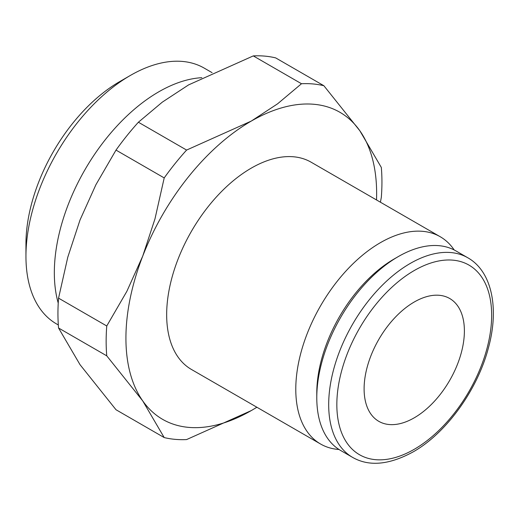 <?xml version="1.0" encoding="UTF-8"?>
<svg xmlns="http://www.w3.org/2000/svg" width="519" height="519" viewBox="0 0 519 519"><rect width="100%" height="100%" fill="white"/><g stroke="black" fill="none" stroke-linecap="round" stroke-linejoin="round"><path stroke-width="0.78" d="M320.567 444.011L191.446 369.463A119.668 69.092 -60 0 1 166.664 314.683A119.668 69.092 -60 0 1 218.901 194.255A119.668 69.092 -60 0 1 311.115 162.194L440.235 236.742A119.668 69.092 120 0 0 348.022 268.803A119.668 69.092 120 0 0 295.785 389.231A119.668 69.092 120 0 0 320.567 444.011A119.668 69.092 120 0 0 339.024 449.493M454.209 249.983A119.668 69.092 120 0 0 440.235 236.742M201.833 77.688A147.694 85.272 120 0 0 54.333 272.709A147.694 85.272 120 0 0 58.225 303.096M212.076 72.654L204.233 68.125A147.694 85.272 120 0 0 130.386 75.437A147.694 85.272 120 0 0 25.95 256.328L25.95 243.936A132.52 76.514 120 0 1 119.655 81.632L130.386 75.437M467.788 257.768A115.237 66.529 120 0 0 410.172 263.477A115.237 66.529 120 0 0 328.689 404.606A115.237 66.529 120 0 0 352.557 457.362C368.977 466.776 389.14 464.966 413.053 451.939C446.282 433.229 477.59 389.788 488.476 347.652C499.421 307.819 491.694 271.158 467.788 257.768L455.883 250.891A115.237 66.529 120 0 0 398.261 256.6A115.237 66.529 120 0 0 316.785 397.729L316.785 393.026A109.47 63.201 120 0 1 394.187 258.955L398.261 256.6M58.556 328.008L106.758 355.839L142.719 400.882L164.205 437.569L116.003 409.738L80.036 364.695L58.556 328.008A195.014 112.591 -60 0 1 57.946 313.431A195.014 112.591 -60 0 1 58.556 298.153L67.781 257.21L80.036 219.946L95.892 184.751L116.003 150.095A195.014 112.591 -60 0 1 138.391 122.231L162.285 102.159L188.605 84.889L253.285 55.903A195.014 112.591 -60 0 1 275.68 57.901L323.882 85.732A195.014 112.591 120 0 0 301.494 83.734L277.6 103.806L251.28 121.076A177.284 102.353 -60 0 1 359.849 130.775A177.284 102.353 -60 0 1 376.638 193.451A177.284 102.353 -60 0 1 376.515 199.951M164.205 437.569A195.014 112.591 120 0 0 186.6 439.567L251.28 410.581A177.284 102.353 -60 0 1 142.719 400.882A177.284 102.353 -60 0 1 125.922 338.206A177.284 102.353 -60 0 1 142.719 256.133A177.284 102.353 -60 0 1 251.28 121.076L186.6 150.062A195.014 112.591 120 0 0 164.205 177.92L154.98 218.862L142.719 256.133L126.863 291.321L106.758 325.984A195.014 112.591 120 0 0 106.148 341.262A195.014 112.591 120 0 0 106.758 355.839M380.421 202.209L381.329 197.317A195.014 112.591 120 0 0 381.939 182.039A195.014 112.591 120 0 0 381.329 167.462L359.849 130.775L323.882 85.732M364.104 388.867A70.915 40.943 -60 0 1 395.056 317.505A70.915 40.943 -60 0 1 449.707 298.503A70.915 40.943 -60 0 1 464.388 330.966A70.915 40.943 -60 0 1 433.436 402.329A70.915 40.943 -60 0 1 378.792 421.331A70.915 40.943 -60 0 1 364.104 388.867M256.853 407.22A177.284 102.353 -60 0 1 251.28 410.581L256.899 407.253M106.758 325.984L58.556 298.153M116.003 150.095L164.205 177.92M186.6 150.062L138.391 122.231M253.285 55.903L301.494 83.734M316.785 397.729A115.237 66.529 120 0 0 340.646 450.486L352.557 457.362M25.95 256.328A147.694 85.272 120 0 0 56.539 323.94L58.323 324.965M414.246 270.529A109.47 63.201 120 0 0 336.837 404.606A109.47 63.201 120 0 0 414.246 449.298A109.47 63.201 120 0 0 491.655 315.228A109.47 63.201 120 0 0 414.246 270.529"/></g></svg>
